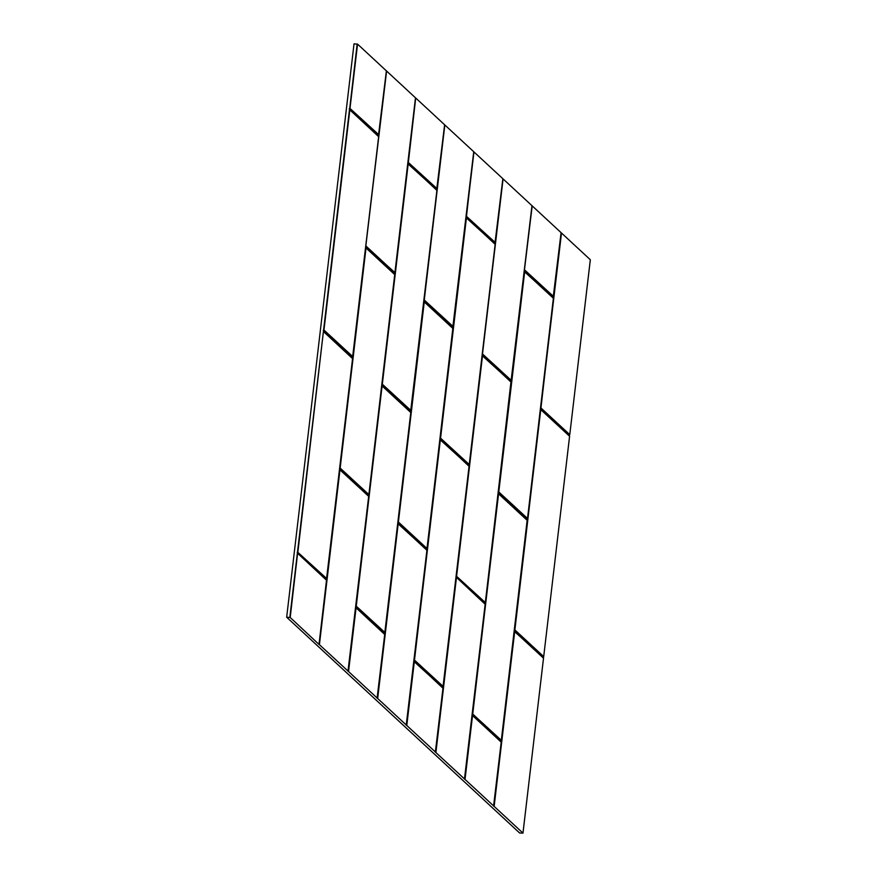 <?xml version="1.0" encoding="UTF-8"?>
<svg xmlns="http://www.w3.org/2000/svg" width="877" height="877" viewBox="0 0 877 877"><rect width="100%" height="100%" fill="white"/><g stroke="black" fill="none" stroke-linecap="round" stroke-linejoin="round"><path stroke-width="1.32" d="M386.362 70.851L357.553 44.124L354.023 43.85L286.669 617.222L519.622 832.997L522.977 833.117L543.51 658.167L514.678 631.561L494.146 806.401L522.966 833.095L543.521 658.188L514.646 631.276L543.411 657.914L543.367 657.092L514.481 629.675L540.572 409.033L569.59 436.22L543.696 656.643M514.678 631.561L494.146 806.401M493.937 806.325L514.711 631.495M493.576 806.106L501.216 742.041L472.528 715.566L465.029 779.423L493.729 806.018L501.249 742.172L472.56 715.5M472.528 715.566L465.029 779.423M464.821 779.357L472.341 714.985L501.118 741.789L472.495 715.281M464.459 779.138L485.156 604.231L456.391 577.307L485.156 604.209L464.624 779.061M435.705 752.389L456.369 577.296L435.705 752.389L464.613 779.05M435.354 752.181L442.984 688.105L414.317 661.554L406.785 725.487L435.496 752.071L443.006 688.237L414.251 661.335M414.284 661.62L406.785 725.487M406.577 725.411L414.317 661.554M406.215 725.191L426.913 550.263L398.202 523.679L377.669 698.509L406.369 725.104L426.924 550.285L398.235 523.613M398.202 523.679L377.669 698.509M377.461 698.443L397.796 523.536L426.792 549.901L398.169 523.383M377.099 698.213L384.74 634.159L356.084 607.608L348.542 671.541L377.253 698.125L384.762 634.29L355.996 607.366L384.74 634.159M356.051 607.673L348.542 671.541M348.344 671.475L356.084 607.608M347.983 671.245L368.68 496.338L348.147 671.179M319.228 644.496L339.892 469.403L368.68 496.338L339.761 469.666L319.228 644.496L348.136 671.157M286.669 617.222L290.199 617.496L319.02 644.431M378.502 135.233L386.384 70.84L378.502 135.233L349.704 108.562L357.18 44.036M394.803 272.714L365.841 245.9L386.582 71.136M415.49 97.829L386.779 71.201M394.749 272.933L365.928 246.634L394.957 272.626L415.49 97.796L394.913 272.692M444.606 124.797L437.075 188.687L408.243 162.388L415.479 98.016M415.501 98.038L408.397 162.037L415.698 98.103M444.606 124.764L415.906 98.169M453.124 326.628L473.733 151.732L452.828 327.121L453.201 326.595L424.073 299.846L444.595 124.983M444.617 125.005L424.282 299.912L444.814 125.071M473.733 151.732L445.023 125.148M494.979 243.126L466.323 216.575L495.352 242.567L494.979 243.126L502.861 178.722L495.308 242.633L466.487 216.334L473.712 151.962M473.733 151.984L466.432 215.906L473.942 152.05M502.85 178.711L474.139 152.116M511.061 381.067L482.405 354.516L511.434 380.508L531.977 205.7L511.061 381.067L511.444 380.53L482.317 353.782L502.839 178.93M502.85 178.952L482.514 353.859L503.058 179.018M531.966 205.678L503.255 179.083M561.083 232.69L553.223 297.062L553.595 296.536L524.468 269.787L532.175 205.985M561.083 232.646L532.383 206.062M540.977 407.98L569.776 434.652L590.331 259.745L561.499 233.03L540.802 408.222L561.072 232.876M561.094 232.898L540.956 407.871M289.827 617.408L349.484 109.559L378.524 136.538L349.791 109.428M323.262 330.421L323.964 330.026L349.857 109.647L349.265 109.033L350.033 108.079L357.553 44.124M297.193 552.367L297.895 551.973L323.416 331.506L352.444 358.485L323.712 331.374M326.507 580.212L319.031 644.211L326.507 580.212L297.643 553.321M569.579 436.253L540.758 409.614L514.733 630.168L543.488 656.654L543.521 658.188M569.436 435.135L569.162 435.759L569.557 434.707L540.638 408.463L569.776 434.652L590.32 259.724M514.481 631.495L543.302 657.651M414.087 661.554L442.874 687.842L414.185 661.28M355.843 607.608L384.608 634.356M436.91 188.939L408.079 162.629L437.075 188.687M561.094 232.668L553.551 296.579M414.174 660.469L443.126 686.516L442.83 687.02L414.087 659.734L439.958 439.541L468.921 465.873M414.503 659.986L440.287 439.344L469.063 466.268L443.203 686.461L414.087 659.734M510.995 381.638L485.365 602.477L484.992 603.014L456.325 576.474L482.109 355.536L511.083 381.868M456.325 576.474L482.109 355.536M485.156 602.773L456.489 576.222L485.288 602.521L484.992 603.014M472.407 714.415L501.37 740.462L501.074 740.966L472.33 713.681L498.191 493.477L527.165 520.313M472.747 713.933L498.531 493.291L527.307 520.204L501.436 740.407L472.33 713.681M498.487 492.468L498.816 491.975L527.515 518.46L527.143 519.009L498.399 491.734L524.271 271.53L553.234 297.873M527.307 518.767L498.596 491.8L524.468 271.596L553.376 298.257L527.515 518.46L553.387 298.279L524.643 271.377M440.243 438.522L469.206 464.569L468.91 465.073L440.155 437.787L466.027 217.584L495.001 243.927M440.583 438.04L466.356 217.397L495.143 244.31L469.272 464.514L440.155 437.787M339.848 468.581L340.188 468.099L368.877 494.573L368.515 495.132L339.761 467.847L365.632 247.643L394.606 274.479M368.68 494.891L339.969 467.912L365.841 247.72L394.749 274.369L368.877 494.573L394.76 274.391L365.939 247.435M382.01 384.575L410.962 410.622L410.666 411.127L381.923 383.841L407.783 163.648L436.757 189.98M382.339 384.093L408.123 163.451L436.899 190.375L411.039 410.568L381.923 383.841M355.93 606.533L384.893 632.569L384.597 633.073L355.843 605.799L381.714 385.595L410.688 412.431M356.27 606.04L382.043 385.409L410.831 412.322L384.959 632.525L355.843 605.799M398.092 522.528L427.044 548.574L426.748 549.068L398.005 521.793L423.876 301.589L452.839 328.426M426.748 549.068L427.088 548.585L398.202 521.859L423.876 301.589M456.446 577.614L435.902 752.455M339.969 469.732L319.425 644.562M326.419 579.971L297.599 553.277L290.199 617.496M349.342 108.474L349.638 109.121M349.726 109.362L378.667 136.428L352.795 356.632L323.964 330.026L352.598 356.939L323.558 331.078M326.584 578.688L297.489 553.025M378.667 134.992L349.868 108.32L378.798 134.729M485.134 604.1L456.413 577.329M368.658 496.207L339.936 469.447M326.573 578.667L352.598 358.397L323.668 331.331L352.587 358.375L326.726 578.579L297.72 552.214L326.693 578.645M452.828 327.121L424.325 300.34L452.992 326.88M553.223 297.062L524.72 270.28L553.387 296.821M514.898 629.927L543.696 656.599L569.601 436.242L540.725 409.329M456.369 577.296L485.025 603.836M339.87 469.381L368.548 495.954M540.758 409.614L514.887 629.818M466.323 216.575L466.235 215.841M424.161 300.581L424.073 299.846M444.617 124.786L436.735 189.18M408.079 162.629L407.991 161.894M365.928 246.634L365.841 245.9M384.532 633.643L384.608 634.378M442.764 687.579L442.852 688.324M501.008 741.525L501.096 742.26M540.638 408.463L540.55 407.728M524.556 270.522L524.468 269.787M482.405 354.516L482.317 353.782M408.101 163.44L436.91 190.397L410.666 411.127M514.481 629.675L514.569 630.41M468.844 465.632L440.331 439.388L469.074 466.279L443.049 686.548M511.105 381.89L482.482 355.382M527.077 519.579L498.564 493.323L527.296 520.094M494.913 243.685L466.4 217.441L495.154 244.332L469.239 464.58M436.669 189.739L408.167 163.495M410.6 411.697L382.087 385.442M452.751 327.691L424.183 301.381M414.492 659.877L440.364 439.673M482.547 355.602L511.214 382.153M456.643 575.871L482.514 355.667M482.416 355.328L511.236 382.284L485.321 602.532M501.271 740.725L527.154 520.291M472.736 713.812L498.596 493.619M524.578 271.322L553.277 297.906M498.805 491.865L524.676 271.673M440.561 437.93L466.432 217.726M340.166 467.989L366.038 247.785M382.328 383.983L408.2 163.78M384.795 632.832L410.82 412.212M382.043 385.409L410.732 411.971M356.248 605.93L382.12 385.727M398.41 521.925L424.282 301.732M452.828 328.404L427.088 548.585M424.227 301.414L452.992 328.338L426.956 548.838M424.315 301.655L452.97 328.206M349.77 109.406L378.678 136.45L352.631 356.95M569.502 435.979L540.681 409.285M394.65 274.019L365.983 247.478"/></g></svg>
